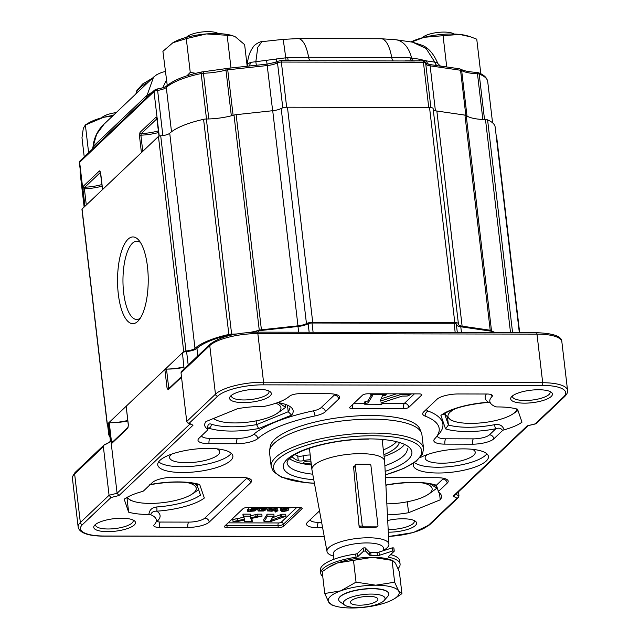 <?xml version="1.0" encoding="UTF-8"?>
<svg xmlns="http://www.w3.org/2000/svg" width="640" height="640" viewBox="0 0 640 640"><rect width="100%" height="100%" fill="white"/><g stroke="black" fill="none" stroke-linecap="round" stroke-linejoin="round"><path stroke-width="0.96" d="M297.72 455.92A4.2 1.256 173.3 0 0 303.184 455.824A8.408 2.512 -6.7 0 1 310.2 455.008A8.408 2.512 -6.7 0 0 303.184 455.824L303.752 460.6A8.408 2.512 -6.7 0 1 310.76 459.784A8.408 2.512 -6.7 0 0 303.752 460.6A4.2 1.256 173.3 0 1 298.28 460.696A4.2 1.256 173.3 0 0 303.752 460.6L303.184 455.824A4.2 1.256 173.3 0 1 297.72 455.92L298.28 460.696A54.648 16.344 173.3 0 1 291.968 456.472A54.648 16.344 173.3 0 0 298.28 460.696L297.72 455.92A54.648 16.344 173.3 0 1 294.928 454.576A54.648 16.344 173.3 0 0 297.72 455.92M280.176 508.68L281.528 508.272L280.304 508.304L280.544 510.296L282.08 510.256L282.256 510.816L285.52 510.744L286.968 510.048L286.968 509.392L284.088 509.256A2.584 0.776 173.3 0 0 282.936 509.528L281.672 509.472L284.896 507.464L281.672 509.472L281.432 507.48L281.672 509.472L282.936 509.528A2.584 0.776 173.3 0 1 284.088 509.256L286.968 509.392L286.968 510.048L285.52 510.744L285.336 509.152L285.52 510.744L282.256 510.816L282.104 509.488L282.256 510.816L281.984 509.488L282.256 510.816L282.08 510.256L280.544 510.296L280.304 508.304L280.544 510.296C282.208 512.624 284.712 510.968 286.624 510.928C284.712 510.968 282.208 512.624 280.544 510.296L280.176 508.68M288.44 509.088L288.792 509.488L288.44 509.088C289.168 509.68 288.56 510.296 286.624 510.928C288.56 510.296 289.168 509.68 288.44 509.088L288.304 507.92L288.44 509.088A3.728 1.112 -6.7 0 0 286.272 508.728A3.728 1.112 -6.7 0 1 288.44 509.088M283.824 508.968A4.064 1.216 -6.7 0 1 286.272 508.728L286.176 507.912L286.272 508.728A4.064 1.216 -6.7 0 0 283.824 508.968L285.56 507.912L283.824 508.968M290.168 507.92L285.56 507.912L290.168 507.92L290.64 507.472L290.168 507.92M277.936 510.776L275.048 511.896A1.448 0.432 173.3 0 0 275.912 511.696L276.544 511.328L275.736 511.32L276.32 510.776L277.936 510.776L277.704 508.784L276.088 508.784L277.704 508.784L277.936 510.776L275.216 512.104L274.832 510.112L275.048 511.896A1.448 0.432 173.3 0 0 275.912 511.696L276.544 511.328L275.736 511.32L275.504 509.328L276.088 508.784L276.32 510.776L277.936 510.776M275.072 509.864A1.448 0.432 173.3 0 0 275.552 509.752A1.448 0.432 173.3 0 1 275.072 509.864M266.984 508.576L267.464 510.928C267.048 509.864 268.184 508.824 270.872 507.8L272.736 507.44L270.872 507.8C268.184 508.824 267.048 509.864 267.464 510.928L266.984 508.576M267.28 507.864L267.696 507.432L267.28 507.864M275.544 507.44L276.496 508.344L272.424 507.88L269.496 509.272A3.472 1.04 -6.7 0 1 271.16 508.888L274.888 509.12L274.912 510.04L273.72 510.728L271.92 511.216L267.464 510.928L271.92 511.216L273.72 510.728L274.912 510.04L274.744 507.88L274.888 509.12L271.16 508.888L271.088 508.272L271.16 508.888A3.472 1.04 -6.7 0 0 269.496 509.272L272.424 507.88L276.496 508.344L276.184 507.448L275.544 507.44M263.808 511.008L258.448 511.048A3.768 1.128 -6.7 0 1 258.008 510.608A3.768 1.128 -6.7 0 1 258.144 510.248L263.008 510.728L264.256 509.592L261.808 509.432L262.408 509.008A3.08 0.92 173.3 0 0 264.432 508.856L265.616 507.912L260.28 508.352L263.352 507.416L260.28 508.352L260.168 507.416L260.28 508.352L265.616 507.912L264.432 508.856L264.304 507.736L264.432 508.856A3.08 0.92 173.3 0 1 262.408 509.008L262.304 508.088L262.408 509.008L261.808 509.432L261.688 508.392L261.808 509.432L264.48 509.84L263.008 510.728L262.856 509.376L263.008 510.728L259.84 510.776L259.6 508.784L261.744 508.92L259.6 508.784L259.392 508.192L259.84 510.776L259.392 508.192L258.256 508.24L259.392 508.192L259.84 510.776L259.624 510.184L258.144 510.248L257.944 508.544L258.144 510.248A3.768 1.128 -6.7 0 0 258.008 510.608A3.768 1.128 -6.7 0 0 258.448 511.048L263.808 511.008L266.064 509.712L265.872 508.944L265.936 509.504L263.808 511.008M264.696 509.168A2.888 0.864 -6.7 0 1 265.936 509.504A2.888 0.864 -6.7 0 0 264.696 509.168A2.92 0.872 -6.7 0 0 266.232 508.832A2.92 0.872 -6.7 0 1 264.696 509.168M267.24 507.864L266.232 508.832L267.24 507.864A3.16 0.944 -6.7 0 0 266.424 507.48L266.424 507.48A3.16 0.944 -6.7 0 1 267.24 507.864M270.24 509.416L268.92 510.032A3.528 1.056 173.3 0 0 268.712 510.456A3.528 1.056 173.3 0 0 268.728 510.512L268.728 510.512A2.496 0.744 173.3 0 0 269.232 510.856L269.112 509.88L269.232 510.856L272.08 510.736L273.472 509.424L270.24 509.416L268.92 510.032A3.528 1.056 173.3 0 0 268.712 510.456A3.528 1.056 173.3 0 0 268.728 510.512A2.496 0.744 173.3 0 0 269.232 510.856L272.08 510.736L273.472 509.424L270.24 509.416M384.096 456.456A60.528 18.104 173.3 0 0 403.992 445.12A60.528 18.104 173.3 0 1 384.096 456.456M289.4 458.584A60.528 18.104 173.3 0 0 310.4 464.888A60.528 18.104 173.3 0 0 311.376 465A60.528 18.104 173.3 0 1 310.4 464.888L311.312 464.504L310.4 464.888A60.528 18.104 173.3 0 1 289.4 458.584M383.896 454.696A54.648 16.344 173.3 0 0 399.168 442.984A54.648 16.344 173.3 0 1 383.896 454.696M311.104 462.712A4.2 1.256 -6.7 0 1 306.896 463.776A4.2 1.256 -6.7 0 1 303.312 462.952A4.2 1.256 -6.7 0 1 306.192 461.4A4.2 1.256 -6.7 0 1 310.952 461.384A4.2 1.256 -6.7 0 0 306.192 461.4A4.2 1.256 -6.7 0 0 303.312 462.952A4.2 1.256 -6.7 0 0 306.896 463.776A4.2 1.256 -6.7 0 0 311.104 462.712M383.328 449.92A54.648 16.344 173.3 0 0 396.208 442.08A54.648 16.344 173.3 0 1 383.328 449.92M285.656 407.304L277.848 412.992L285.656 407.304L285.376 404.92L285.656 407.304L279.312 403.128L285.656 407.304M275.832 403.248A34.68 10.368 -6.7 0 1 276.104 414.056A34.68 10.368 -6.7 0 1 218.248 420.856A34.68 10.368 -6.7 0 1 213.584 418.456A34.68 10.368 -6.7 0 0 218.248 420.856L213.128 418.64L218.248 420.856A34.68 10.368 -6.7 0 0 276.104 414.056L277.848 412.992L276.104 414.056A34.68 10.368 -6.7 0 0 275.832 403.248M451.176 420.336L445.52 414.952L445.024 413.24L445.52 414.952L451.176 420.336L454.144 421.304A34.68 10.368 -6.7 0 1 455.872 408.496A34.68 10.368 -6.7 0 0 454.144 421.304L451.176 420.336M383.224 439.816A38.672 11.568 -6.7 0 1 382.288 441.056A38.672 11.568 -6.7 0 0 383.224 439.816M309.568 449.6A38.672 11.568 -6.7 0 1 308.376 448.608A38.672 11.568 -6.7 0 0 309.568 449.6M518 410.552L513.736 413.44L518 410.552M516.856 409.016A34.68 10.368 -6.7 0 1 512 414.512A34.68 10.368 -6.7 0 1 454.144 421.304A34.68 10.368 -6.7 0 0 512 414.512L513.736 413.44L512 414.512A34.68 10.368 -6.7 0 0 516.856 409.016M447.552 417.648L448.408 424.984L445.552 428.896A46.448 13.888 173.3 0 0 495.864 428.736A3.36 0.792 -101 0 1 494.552 424.672C499.448 423.8 502.632 425.512 504.112 429.816A43.088 12.888 173.3 0 0 521.992 422.176L517.536 409.208A43.088 12.888 173.3 0 0 497.288 406.936A3.36 1.008 173.3 0 1 495.488 406.68A42.032 12.568 -6.7 0 1 489.808 401.352A42.032 12.568 -6.7 0 1 491.96 396.656A8.408 2.512 173.3 0 0 492.384 395.712A8.408 2.512 173.3 0 0 486.864 394.008L458.344 393.96A16.816 5.032 173.3 0 0 436.976 399.296L423.68 411.92A16.816 5.032 173.3 0 0 422.712 413.912A16.816 5.032 173.3 0 0 425.2 416.128A94.576 28.28 -6.7 0 1 439.192 428.6A94.576 28.28 -6.7 0 1 434.64 438.896A16.816 5.032 173.3 0 0 433.824 440.728A16.816 5.032 173.3 0 0 444.88 444.128L472.448 444.184A16.816 5.032 173.3 0 0 493.824 438.848L502.584 430.52C501.12 428.176 498.88 427.584 495.864 428.736A3.36 0.792 -101 0 1 494.552 424.672C499.448 423.8 502.632 425.512 504.112 429.816A3.36 1.008 173.3 0 0 502.584 430.52C501.12 428.176 498.88 427.584 495.864 428.736L489.424 434.856L495.864 428.736A46.448 13.888 173.3 0 1 445.552 428.896L448.408 424.984A43.088 12.888 173.3 0 0 494.552 424.672A43.088 12.888 173.3 0 1 448.408 424.984L447.552 417.648M436.832 488.232L436.696 487.08L436.832 488.232L429.024 493.92L436.832 488.232L430.488 484.048L436.832 488.232M422.632 482.928A34.68 10.368 -6.7 0 1 427.28 494.984A34.68 10.368 -6.7 0 1 386.856 503.856A34.68 10.368 -6.7 0 0 427.28 494.984L429.024 493.92L427.28 494.984A34.68 10.368 -6.7 0 0 422.632 482.928M198.616 489.648L193.128 493.472L198.616 489.648M194.592 483.6L197.608 486.704L194.592 483.6M130.568 500.36L126.808 497.52L130.568 500.36L133.536 501.336A34.68 10.368 -6.7 0 1 127.536 497.12A34.68 10.368 -6.7 0 0 133.536 501.336L130.568 500.36M186.736 482.48A34.68 10.368 -6.7 0 1 191.392 494.536A34.68 10.368 -6.7 0 1 133.536 501.336A34.68 10.368 -6.7 0 0 191.392 494.536L193.128 493.472L191.392 494.536A34.68 10.368 -6.7 0 0 186.736 482.48M124.192 499.216L128.648 512.184A43.088 12.888 173.3 0 0 148.896 514.456C149.304 510.024 151.928 507.52 156.792 506.96A43.088 12.888 173.3 0 0 200.48 495.072A43.088 12.888 173.3 0 1 156.792 506.96A3.36 0.496 -94 0 1 156.76 511.192C153.608 511.008 151.584 512.176 150.696 514.712A42.032 12.568 -6.7 0 1 156.376 520.04A42.032 12.568 -6.7 0 1 154.224 524.736A8.408 2.512 173.3 0 0 153.792 525.68A8.408 2.512 173.3 0 0 159.32 527.384L187.832 527.432A16.816 5.032 173.3 0 0 209.208 522.104L250.648 482.736A16.816 5.032 173.3 0 0 251.624 480.744A16.816 5.032 173.3 0 0 240.568 477.336L173.736 477.208A16.816 5.032 173.3 0 0 152.36 482.544L143.6 490.872A3.36 1.008 173.3 0 1 142.072 491.576A43.088 12.888 173.3 0 0 124.192 499.216L128.648 512.184A43.088 12.888 173.3 0 0 148.896 514.456C149.304 510.024 151.928 507.52 156.792 506.96A3.36 0.496 -94 0 1 156.76 511.192C153.608 511.008 151.584 512.176 150.696 514.712A3.36 1.008 173.3 0 0 148.896 514.456A3.36 1.008 173.3 0 1 150.696 514.712A42.032 12.568 -6.7 0 1 156.376 520.04A42.032 12.568 -6.7 0 1 154.224 524.736A8.408 2.512 173.3 0 0 153.792 525.68A8.408 2.512 173.3 0 0 159.32 527.384L187.832 527.432A16.816 5.032 173.3 0 0 209.208 522.104L250.648 482.736A16.816 5.032 173.3 0 0 251.624 480.744A16.816 5.032 173.3 0 0 240.568 477.336L173.736 477.208A16.816 5.032 173.3 0 0 152.36 482.544L143.6 490.872A3.36 1.008 173.3 0 1 142.072 491.576A43.088 12.888 173.3 0 0 124.192 499.216M126.944 497.672L128.648 512.184L126.944 497.672M164.864 369.488L126.168 406.248L128.368 424.976L127.8 428.168A1.264 1.12 46.5 0 1 128.072 427.296A1.264 1.12 46.5 0 0 127.8 428.168L128.368 424.976L126.168 406.248L128.296 425.12L126.168 406.248L164.864 369.488L166.504 369.088A25.224 7.544 173.3 0 0 183.912 367.344A25.224 7.544 173.3 0 1 166.504 369.088L164.864 369.488L167.064 388.216L164.864 369.488M111.248 443.528L117.088 493.256L109.072 495.256L80.344 522.552A37.832 11.312 173.3 0 0 78.152 527.032L72.44 478.432A37.832 11.312 -6.7 0 1 74.632 473.952L80.344 522.552A37.832 11.312 173.3 0 0 78.152 527.032C79.416 533.464 90.152 536.16 103.72 536.12A2.104 0.744 90.1 0 0 103.96 536.008L324.232 536.432L103.96 536.008A2.104 0.744 90.1 0 1 103.72 536.12L324.248 536.544L103.72 536.12C90.152 536.16 79.416 533.464 78.152 527.032L72.44 478.432A37.832 11.312 -6.7 0 1 74.632 473.952L80.344 522.552A2.104 1.864 -133.5 0 0 82.544 524.544A35.728 10.688 173.3 0 0 103.96 536.008A35.728 10.688 173.3 0 1 82.544 524.544A2.104 1.864 -133.5 0 1 80.344 522.552L109.072 495.256L103.368 446.656L109.072 495.256L110.984 497.528L109.072 495.256L117.088 493.256L119 495.528L117.088 493.256L111.248 443.528A1.264 1.152 -59.5 0 1 112.248 442.328A1.264 1.152 -59.5 0 0 111.248 443.528L111.008 441.464L111.248 443.528L111.72 443.448L127.8 428.168L111.248 443.528M168.192 389.8L167.064 388.216L168.192 389.8L181.52 377.136L168.192 389.8A1.264 1.12 46.5 0 1 168.504 388.888L168.504 388.888A1.264 1.12 46.5 0 0 168.192 389.8M188.192 351.344A10.52 3.144 -6.7 0 0 196.952 348.376L197.832 355.888L196.952 348.376A56.744 16.968 -6.7 0 1 231.816 334.488A56.744 16.968 173.3 0 0 196.952 348.376A10.52 3.144 173.3 0 1 186.592 351.52L188.184 365.056L186.592 351.52A4.2 1.256 -6.7 0 0 182.432 352.8L184.104 368.936L182.432 352.8A4.2 1.256 -6.7 0 1 186.592 351.52A10.52 3.144 173.3 0 0 196.952 348.376A56.744 16.968 -6.7 0 1 231.816 334.488A4.2 1.256 -6.7 0 1 234.112 334.208A34.048 10.184 173.3 0 0 235.824 334.136A34.048 10.184 -6.7 0 1 234.112 334.208A34.048 10.184 173.3 0 0 235.824 334.136M110.776 439.472L108.608 422.936A4.2 1.256 -6.7 0 0 108.36 423.432A4.2 1.256 -6.7 0 1 108.608 422.936L109.248 422.728A25.224 7.544 173.3 0 0 127.8 420.92A25.224 7.544 173.3 0 1 109.248 422.728L108.808 422.744L111.008 441.464L110.776 439.472L109.824 442.008L110.328 440.168A4.2 1.256 -6.7 0 1 110.568 439.664L110.216 441.488L107.36 443.608L104.136 444.896L103.368 446.656L74.632 473.952A2.104 1.864 46.5 0 1 75.152 472.432A2.104 1.864 46.5 0 0 74.632 473.952L103.368 446.656L104.136 444.896L109.824 442.008L110.328 440.168A4.2 1.256 -6.7 0 1 110.568 439.664L108.608 422.936L110.568 439.664A3.36 2.984 -133.5 0 1 110.216 441.488A3.36 2.984 -133.5 0 0 110.568 439.664L110.776 439.472M181.024 372.88L186.736 421.488L187.768 422.944L186.736 421.488L181.024 372.88L181.288 371.6L210.272 344.072A2.104 1.864 -133.5 0 0 209.76 345.592A37.832 11.312 -6.7 0 1 257.848 333.584L263.56 382.184A37.832 11.312 173.3 0 0 215.464 394.192L186.736 421.488L215.464 394.192L209.76 345.592L181.024 372.88L181.288 371.6L210.272 344.072A2.104 1.864 -133.5 0 0 209.76 345.592A37.832 11.312 -6.7 0 1 257.848 333.584A2.104 0.744 -89.9 0 0 257.144 332.152L536.288 332.688C553.36 333.288 561.888 336.32 561.856 341.776A37.832 11.312 -6.7 0 0 536.984 334.12L542.696 382.72L263.56 382.184A37.832 11.312 173.3 0 0 215.464 394.192A2.104 1.864 -133.5 0 0 217.664 396.184L189.224 423.2L187.768 422.944L193.008 425.224L187.768 422.944L193.008 425.224L119 495.528L110.984 497.528L82.544 524.544L110.984 497.528L119 495.528L193.008 425.224L189.224 423.2L217.664 396.184A2.104 1.864 -133.5 0 1 215.464 394.192L209.76 345.592L181.024 372.88M458.496 491.8L458.984 495.92L455.896 494.272L458.984 495.92L458.36 497.544L458.984 495.92L458.496 491.8M231.552 395.24A18.912 5.656 173.3 0 0 231.432 396.128A18.912 5.656 173.3 0 0 243.864 399.96A18.912 5.656 173.3 0 0 269.008 391.712A18.912 5.656 173.3 0 0 268.68 390.88A18.912 5.656 173.3 0 1 269.008 391.712A18.912 5.656 173.3 0 1 243.864 399.96A18.912 5.656 173.3 0 1 231.432 396.128A18.912 5.656 173.3 0 1 231.552 395.24M512.656 395.776A18.912 5.656 173.3 0 0 512.536 396.664A18.912 5.656 173.3 0 0 524.968 400.496A18.912 5.656 173.3 0 0 550.112 392.248A18.912 5.656 173.3 0 0 549.784 391.416A18.912 5.656 173.3 0 1 550.112 392.248A18.912 5.656 173.3 0 1 524.968 400.496A18.912 5.656 173.3 0 1 512.536 396.664A18.912 5.656 173.3 0 1 512.656 395.776M95.728 524.272A18.912 5.656 173.3 0 0 95.6 525.16A18.912 5.656 173.3 0 0 108.04 528.984A18.912 5.656 173.3 0 0 133.176 520.744A18.912 5.656 173.3 0 0 132.856 519.912A18.912 5.656 173.3 0 1 133.176 520.744A18.912 5.656 173.3 0 1 108.04 528.984A18.912 5.656 173.3 0 1 95.6 525.16A18.912 5.656 173.3 0 1 95.728 524.272M388.176 529.512A18.912 5.656 173.3 0 0 389.144 529.52A18.912 5.656 173.3 0 0 414.28 521.28A18.912 5.656 173.3 0 0 413.96 520.448A18.912 5.656 173.3 0 1 414.28 521.28A18.912 5.656 173.3 0 1 389.144 529.52A18.912 5.656 173.3 0 1 388.176 529.512M485.568 455.232A37.832 11.312 -6.7 0 1 449.68 466.6A37.832 11.312 -6.7 0 1 414.472 462.536A37.832 11.312 -6.7 0 0 449.68 466.6A37.832 11.312 -6.7 0 0 485.568 455.232A37.832 11.312 -6.7 0 0 486.84 453.784A37.832 11.312 -6.7 0 1 485.568 455.232M473.776 455.208A25.224 7.544 -6.7 0 1 446.32 463.072A25.224 7.544 -6.7 0 1 425.136 458.104A25.224 7.544 -6.7 0 1 427.136 454.648A25.224 7.544 -6.7 0 0 425.136 458.104A25.224 7.544 -6.7 0 0 446.32 463.072A25.224 7.544 -6.7 0 0 473.776 455.208A25.224 7.544 -6.7 0 0 475.24 452.224A25.224 7.544 -6.7 0 1 473.776 455.208M472.488 449.32A25.224 7.544 -6.7 0 1 475.24 452.224A25.224 7.544 -6.7 0 0 472.488 449.32M388.672 532.184A21.016 6.288 173.3 0 0 410.568 528.344A21.016 6.288 173.3 0 0 415.32 521.192A21.016 6.288 173.3 0 0 387.712 520.496A21.016 6.288 173.3 0 1 415.32 521.192A21.016 6.288 173.3 0 1 410.568 528.344A21.016 6.288 173.3 0 1 388.672 532.184A21.016 6.288 173.3 0 1 388.312 532.184A21.016 6.288 173.3 0 0 388.672 532.184M107.568 531.648A21.016 6.288 173.3 0 0 129.464 527.808A21.016 6.288 173.3 0 0 134.216 520.656A21.016 6.288 173.3 0 0 113.888 518.704A21.016 6.288 173.3 0 0 94.568 525.32A21.016 6.288 173.3 0 0 107.568 531.648A21.016 6.288 173.3 0 0 129.464 527.808A21.016 6.288 173.3 0 0 134.216 520.656A21.016 6.288 173.3 0 0 113.888 518.704A21.016 6.288 173.3 0 0 94.568 525.32A21.016 6.288 173.3 0 0 107.568 531.648M243.392 402.616A21.016 6.288 173.3 0 0 265.288 398.776A21.016 6.288 173.3 0 0 270.048 391.632A21.016 6.288 173.3 0 0 249.72 389.672A21.016 6.288 173.3 0 0 230.4 396.288A21.016 6.288 173.3 0 0 243.392 402.616A21.016 6.288 173.3 0 0 265.288 398.776A21.016 6.288 173.3 0 0 270.048 391.632A21.016 6.288 173.3 0 0 249.72 389.672A21.016 6.288 173.3 0 0 230.4 396.288A21.016 6.288 173.3 0 0 243.392 402.616M524.496 403.152A21.016 6.288 173.3 0 0 546.392 399.312A21.016 6.288 173.3 0 0 551.152 392.168A21.016 6.288 173.3 0 0 530.824 390.208A21.016 6.288 173.3 0 0 511.504 396.824A21.016 6.288 173.3 0 0 524.496 403.152A21.016 6.288 173.3 0 0 546.392 399.312A21.016 6.288 173.3 0 0 551.152 392.168A21.016 6.288 173.3 0 0 530.824 390.208A21.016 6.288 173.3 0 0 511.504 396.824A21.016 6.288 173.3 0 0 524.496 403.152M367.92 393.784A4.2 1.256 173.3 0 0 362.576 395.12L349.872 407.192A4.2 1.256 173.3 0 0 349.632 407.688A4.2 1.256 173.3 0 0 352.392 408.536L403.504 408.64A4.2 1.256 173.3 0 0 408.848 407.304L421.552 395.232A4.2 1.256 173.3 0 0 421.792 394.736A4.2 1.256 173.3 0 0 419.032 393.88L367.92 393.784A4.2 1.256 173.3 0 0 362.576 395.12L349.872 407.192A4.2 1.256 173.3 0 0 349.632 407.688A4.2 1.256 173.3 0 0 352.392 408.536L403.504 408.64A4.2 1.256 173.3 0 0 408.848 407.304L421.552 395.232A4.2 1.256 173.3 0 0 421.792 394.736A4.2 1.256 173.3 0 0 419.032 393.88L367.92 393.784M248.328 507.392A4.2 1.256 173.3 0 0 242.984 508.728L224.632 526.16A4.2 1.256 173.3 0 0 224.384 526.656A4.2 1.256 173.3 0 0 227.152 527.512L278.264 527.608A4.2 1.256 173.3 0 0 283.608 526.272L301.96 508.84A4.2 1.256 173.3 0 0 302.2 508.336A4.2 1.256 173.3 0 0 299.44 507.488L248.328 507.392A4.2 1.256 173.3 0 0 242.984 508.728L224.632 526.16A4.2 1.256 173.3 0 0 224.384 526.656A4.2 1.256 173.3 0 0 227.152 527.512L278.264 527.608A4.2 1.256 173.3 0 0 283.608 526.272L301.96 508.84A4.2 1.256 173.3 0 0 302.2 508.336A4.2 1.256 173.3 0 0 299.44 507.488L248.328 507.392M438.464 491.432L447.224 483.112A16.816 5.032 173.3 0 0 448.2 481.12A16.816 5.032 173.3 0 0 437.152 477.712L385.504 477.616L437.152 477.712A16.816 5.032 173.3 0 1 448.2 481.12A16.816 5.032 173.3 0 1 447.224 483.112L438.464 491.432A3.36 1.008 173.3 0 0 438.272 491.832A3.36 1.008 173.3 0 0 438.504 492.144A43.088 12.888 173.3 0 1 441.472 496.136A43.088 12.888 173.3 0 0 438.504 492.144A3.36 1.008 173.3 0 1 438.272 491.832A3.36 1.008 173.3 0 1 438.464 491.432L436.384 485.24A3.36 2.712 108.7 0 1 434.928 485.24L434.928 485.24C436.768 486.64 437.88 488.84 438.272 491.832C437.88 488.84 436.768 486.64 434.928 485.24A3.36 2.712 108.7 0 0 436.384 485.24L438.464 491.432M440.248 499.824A43.088 12.888 173.3 0 0 441.472 496.136A43.088 12.888 173.3 0 1 440.248 499.824L408.584 512.712L440.248 499.824L439.432 492.824L440.248 499.824M387.424 514.872A43.088 12.888 173.3 0 0 408.584 512.712L407.296 501.792L408.584 512.712A43.088 12.888 173.3 0 1 387.424 514.872M317.576 527.68L322.616 527.696L317.576 527.68A4.2 1.488 90.1 0 1 318.52 522.36L321.64 522.36L318.52 522.36A12.608 3.768 173.3 0 1 310.224 519.696A12.608 3.768 173.3 0 0 318.52 522.36A4.2 1.488 90.1 0 0 317.576 527.68A16.816 5.032 173.3 0 1 306.528 524.28A16.816 5.032 173.3 0 0 317.576 527.68M307.496 522.288A16.816 5.032 173.3 0 0 306.528 524.28A16.816 5.032 173.3 0 1 307.496 522.288L319.52 510.872L307.496 522.288M230.704 460.52A37.832 11.312 -6.7 0 1 189.52 472.32A37.832 11.312 -6.7 0 1 157.744 464.864A37.832 11.312 -6.7 0 1 194 449.216A37.832 11.312 -6.7 0 1 232.888 456.04A37.832 11.312 -6.7 0 1 230.704 460.52A37.832 11.312 -6.7 0 1 189.52 472.32A37.832 11.312 -6.7 0 1 157.744 464.864A37.832 11.312 -6.7 0 1 194 449.216A37.832 11.312 -6.7 0 1 232.888 456.04A37.832 11.312 -6.7 0 1 230.704 460.52M419.848 428.968A75.584 22.6 173.3 0 0 342.624 417.192A75.584 22.6 173.3 0 0 270.232 446.544L269.584 450.624A76.712 22.944 173.3 0 0 269.536 452.576L271.176 466.512A76.712 22.944 -6.7 0 1 373.136 433.088A76.712 22.944 -6.7 0 1 423.552 448.616L422.52 454.12L416.184 461.28L403.848 468.384L385.368 474.968L403.848 468.384L416.184 461.28L422.52 454.12L423.552 448.616A76.712 22.944 -6.7 0 0 373.136 433.088A76.712 22.944 -6.7 0 0 271.176 466.512L273.424 471.584L281.216 477.096L306.056 482.736L314.432 483.304L306.056 482.736L281.216 477.096L273.424 471.584L271.176 466.512L269.536 452.576A76.712 22.944 173.3 0 1 269.584 450.624A76.712 22.944 173.3 0 1 371.496 419.144A76.712 22.944 173.3 0 0 269.584 450.624L270.232 446.544A75.584 22.6 173.3 0 1 342.624 417.192A75.584 22.6 173.3 0 1 419.848 428.968L421.424 432.792A76.712 22.944 173.3 0 0 371.496 419.144A76.712 22.944 173.3 0 1 421.424 432.792A76.712 22.944 173.3 0 1 421.92 434.672A76.712 22.944 173.3 0 0 421.424 432.792L419.848 428.968M262.56 406.488A43.088 12.888 173.3 0 0 237.6 408.68L205.928 421.568A43.088 12.888 173.3 0 0 204.712 425.256A43.088 12.888 173.3 0 0 207.68 429.248C207.4 424.96 208.592 423.256 211.256 424.136A3.36 2.712 108.7 0 1 208.864 428.184L207.928 427.752L208.864 428.184A46.448 13.888 173.3 0 0 258.64 428.536L291.616 415.112A46.448 13.888 173.3 0 0 277.824 402.544A46.448 13.888 173.3 0 1 291.616 415.112L288.232 411.728L291.616 415.112L258.64 428.536L256.568 424.616L258.64 428.536A46.448 13.888 173.3 0 1 208.864 428.184L207.872 429.128L208.864 428.184A3.36 2.712 108.7 0 0 211.256 424.136A43.088 12.888 173.3 0 0 256.568 424.616L288.232 411.728A43.088 12.888 173.3 0 0 289.456 408.032A43.088 12.888 173.3 0 1 288.232 411.728L287.568 406.032L288.232 411.728L256.568 424.616L256.12 420.864L256.568 424.616A43.088 12.888 173.3 0 1 211.256 424.136C208.592 423.256 207.4 424.96 207.68 429.248A3.36 1.008 173.3 0 1 207.912 429.56A3.36 1.008 173.3 0 0 207.68 429.248A43.088 12.888 173.3 0 1 204.712 425.256A43.088 12.888 173.3 0 1 205.928 421.568L237.6 408.68A43.088 12.888 173.3 0 1 262.56 406.488A3.36 1.008 173.3 0 0 264.888 406.24A42.032 12.568 -6.7 0 0 289.464 396.264A42.032 12.568 -6.7 0 1 264.888 406.24A3.36 1.008 173.3 0 1 262.56 406.488M300.096 393.656A8.408 2.512 173.3 0 0 289.464 396.264A8.408 2.512 173.3 0 1 300.096 393.656L328.608 393.712L300.096 393.656M338.688 399.104A16.816 5.032 173.3 0 0 339.656 397.112A16.816 5.032 173.3 0 0 328.608 393.712A16.816 5.032 173.3 0 1 339.656 397.112A16.816 5.032 173.3 0 1 338.688 399.104A4.2 3.728 46.5 0 0 334.288 395.112A12.608 3.768 173.3 0 0 334.912 394.264A12.608 3.768 173.3 0 1 334.288 395.112L320.992 407.736A4.2 3.728 -133.5 0 1 325.392 411.728L338.688 399.104A4.2 3.728 46.5 0 0 334.288 395.112L320.992 407.736A4.2 3.728 -133.5 0 1 325.392 411.728L338.688 399.104M315.04 415.92A16.816 5.032 173.3 0 0 325.392 411.728A16.816 5.032 173.3 0 1 315.04 415.92A94.576 28.28 -6.7 0 0 257.8 438.56A94.576 28.28 -6.7 0 1 315.04 415.92A4.2 1.152 -101.8 0 0 313.232 410.88A98.784 29.536 173.3 0 0 253.448 434.528A4.2 3.68 -131.2 0 1 257.8 438.56A16.816 5.032 173.3 0 1 236.6 443.728A16.816 5.032 173.3 0 0 257.8 438.56A4.2 3.68 -131.2 0 0 253.448 434.528A12.608 3.768 173.3 0 1 237.544 438.408A4.2 1.488 -89.9 0 0 236.6 443.728L209.032 443.68L236.6 443.728A4.2 1.488 -89.9 0 1 237.544 438.408A12.608 3.768 173.3 0 0 253.448 434.528A98.784 29.536 173.3 0 1 313.232 410.88A12.608 3.768 173.3 0 0 320.992 407.736A12.608 3.768 173.3 0 1 313.232 410.88A4.2 1.152 -101.8 0 1 315.04 415.92M198.96 438.288A16.816 5.032 173.3 0 0 197.984 440.272A16.816 5.032 173.3 0 0 209.032 443.68A16.816 5.032 173.3 0 1 197.984 440.272A16.816 5.032 173.3 0 1 198.96 438.288L207.72 429.96A3.36 1.008 173.3 0 0 207.912 429.56L207.976 427.616L207.912 429.56A3.36 1.008 173.3 0 1 207.72 429.96L198.96 438.288M486.248 461.008A37.832 11.312 -6.7 0 1 445.072 472.808A37.832 11.312 -6.7 0 1 413.296 465.352A37.832 11.312 -6.7 0 1 413.8 462.992A37.832 11.312 -6.7 0 0 413.296 465.352A37.832 11.312 -6.7 0 0 445.072 472.808A37.832 11.312 -6.7 0 0 486.248 461.008A37.832 11.312 -6.7 0 0 488.44 456.528A37.832 11.312 -6.7 0 1 486.248 461.008M420.064 457.704A37.832 11.312 -6.7 0 1 461.536 448.888A37.832 11.312 -6.7 0 1 488.44 456.528A37.832 11.312 -6.7 0 0 461.536 448.888A37.832 11.312 -6.7 0 0 420.064 457.704M230.024 454.744A37.832 11.312 -6.7 0 1 193.704 466.16A37.832 11.312 -6.7 0 1 158.664 461.832A37.832 11.312 -6.7 0 0 193.704 466.16A37.832 11.312 -6.7 0 0 230.024 454.744A37.832 11.312 -6.7 0 0 231.288 453.296A37.832 11.312 -6.7 0 1 230.024 454.744M218.224 454.72A25.224 7.544 -6.7 0 1 190.776 462.584A25.224 7.544 -6.7 0 1 169.592 457.616A25.224 7.544 -6.7 0 1 171.592 454.16A25.224 7.544 -6.7 0 0 169.592 457.616A25.224 7.544 -6.7 0 0 190.776 462.584A25.224 7.544 -6.7 0 0 218.224 454.72A25.224 7.544 -6.7 0 0 219.688 451.736A25.224 7.544 -6.7 0 1 218.224 454.72M216.936 448.832A25.224 7.544 -6.7 0 1 219.688 451.736A25.224 7.544 -6.7 0 0 216.936 448.832M488.488 402.232L490.112 402.448L488.488 402.232A3.36 0.496 86 0 1 488.352 402.4L488.352 402.4A3.36 0.496 86 0 1 488.064 401.944A3.36 0.496 86 0 0 488.352 402.4L490.136 402.52L488.352 402.4A3.36 0.496 86 0 0 488.488 402.232A46.448 13.888 173.3 0 0 440.912 415.4L445.552 428.896L440.912 415.4A46.448 13.888 173.3 0 1 488.488 402.232A46.24 13.824 173.3 0 1 486.392 394.008A46.24 13.824 173.3 0 0 488.488 402.232M257.776 508.616A3.768 1.128 -6.7 0 1 257.776 508.592A3.768 1.128 -6.7 0 1 257.776 508.592L258.008 510.608L257.776 508.616M247.408 509.296L248.432 508.992L247.408 509.296L247.64 511.288L248.888 510.912A3.768 1.128 -6.7 0 1 248.616 510.552A3.768 1.128 -6.7 0 1 248.616 510.544L248.376 508.552L249.424 507.392L248.376 508.552A3.768 1.128 -6.7 0 0 248.384 508.56A3.768 1.128 -6.7 0 1 248.376 508.552L248.616 510.544L251.384 508.712L255.616 508.416L255.496 507.408L255.616 508.416A6.128 1.832 -6.7 0 1 256.584 508.6L256.448 507.408L256.584 508.6L257.728 508.256L257.624 507.408L258.28 508.448L258.16 507.408L258.28 508.448L257.048 508.816A4.912 1.472 -6.7 0 1 257.28 509.192A4.912 1.472 -6.7 0 1 257.288 509.232L254.296 511.04L248.184 511.48L247.64 511.288L247.408 509.296M263.784 519.568L266.792 514.936A6.96 2.08 173.3 0 0 266.928 514.632A6.96 2.08 173.3 0 1 266.792 514.936L263.784 519.568L264.016 521.56L267.024 516.928A6.96 2.08 173.3 0 0 267.168 516.4A6.96 2.08 173.3 0 0 267.104 516.184L266.872 514.192L273.832 514.208L274.064 516.2L272.848 517.064L270.64 520.536L281.92 516.216L281.688 514.224L285.696 514.232L285.936 516.224L270.608 521.568L264.016 521.56L263.784 519.568M272.344 517.848L281.688 514.224L285.696 514.232L285.936 516.224L270.608 521.568L264.016 521.56L267.024 516.928A6.96 2.08 173.3 0 0 267.168 516.4A6.96 2.08 173.3 0 0 267.104 516.184L274.064 516.2L273.832 514.208L266.872 514.192L267.104 516.184L274.064 516.2L272.848 517.064L270.64 520.536L281.92 516.216L285.936 516.224L281.92 516.216L281.688 514.224L272.344 517.848M242.912 514.152L250.632 514.168L250.864 516.16L250.328 516.696A10.824 3.24 173.3 0 0 250.328 516.904A10.824 3.24 173.3 0 0 250.392 517.152L250.336 516.664A10.824 3.24 173.3 0 0 250.328 516.904A10.824 3.24 173.3 0 0 250.392 517.152L250.56 517.792L250.416 516.504L250.56 517.792L256.032 516.584L255.8 514.592A3.528 1.056 173.3 0 0 257.168 514.176L261.8 514.184L262.04 516.176L261.536 516.272A19.712 5.896 173.3 0 0 259.36 516.712L250.728 518.616L252.28 521.536L252.04 519.544L251.304 518.632L252.04 519.544L252.28 521.536L244.592 521.52L244.744 519.928L240.008 520.984A6.448 1.928 173.3 0 0 238.968 521.24A4.12 1.232 173.3 0 0 238.256 521.512L233.024 521.496L232.792 519.504L243.912 517.216L237.304 518.672L237.536 520.664L244.52 519.128L242.912 514.152L250.632 514.168L250.56 517.792L256.032 516.584A3.528 1.056 173.3 0 0 257.408 516.168L257.168 514.176L261.8 514.184L262.04 516.176L261.536 516.272A19.712 5.896 173.3 0 0 259.36 516.712L250.728 518.616L252.28 521.536L244.592 521.52L244.744 519.928L240.008 520.984A6.448 1.928 173.3 0 0 238.968 521.24A4.12 1.232 173.3 0 0 238.256 521.512L233.024 521.496L237.536 520.664L237.304 518.672L232.792 519.504L233.024 521.496L237.536 520.664L244.52 519.128L243.144 516.144L250.864 516.16L243.144 516.144L242.912 514.152M250.808 515.696L255.8 514.592A3.528 1.056 173.3 0 0 257.168 514.176L257.408 516.168L262.04 516.176L257.408 516.168A3.528 1.056 173.3 0 1 256.032 516.584L255.8 514.592L250.808 515.696M365.32 401.312L367.864 400.976L371.288 395.336L367.864 400.976L368.096 402.968L372.544 395.648L370.808 395.224L370.64 393.792L370.808 395.224L371.912 394.392L371.84 393.792L371.912 394.392L386.264 394.416L386.192 393.816L385.592 395.248L382.512 395.664L380.088 401.184L400.04 394.76A2.304 0.688 -6.7 0 1 402.144 394.448L410.992 394.464L410.92 393.864L410.992 394.464L407.304 396.008L402.176 396.104L380.872 402.992L382.72 403.336L382.608 402.432L382.72 403.336L381.744 404.264L364.664 404.224L364.424 402.232L365.32 401.312L367.864 400.976L368.096 402.968L372.544 395.648L370.808 395.224L371.912 394.392L386.264 394.416L385.592 395.248L382.512 395.664L380.088 401.184L400.04 394.76A2.304 0.688 -6.7 0 1 402.144 394.448L410.992 394.464L407.304 396.008L402.176 396.104L380.872 402.992L382.72 403.336L381.744 404.264L364.664 404.224L365.552 403.304L365.32 401.312L364.424 402.232L364.664 404.224L365.552 403.304L368.096 402.968L365.552 403.304L365.32 401.312M381.144 398.776L396.488 393.84L381.144 398.776M456.416 324.92A12.608 3.768 173.3 0 0 460.784 326.784A12.608 3.768 -6.7 0 1 456.416 324.92A12.608 3.768 173.3 0 0 460.784 326.784L491.192 331.192A4.2 1.256 -6.7 0 1 492.32 331.52A34.048 10.184 173.3 0 0 494.808 332.608A34.048 10.184 -6.7 0 1 492.32 331.52A34.048 10.184 173.3 0 0 494.808 332.608M250.928 332.328A34.048 10.184 173.3 0 0 256.624 331.072A34.048 10.184 -6.7 0 1 250.928 332.328A34.048 10.184 173.3 0 0 256.624 331.072A4.2 1.256 -6.7 0 1 258.416 330.752L297.992 326.472A12.608 3.768 173.3 0 0 308.16 323.784A3.36 1.008 -6.7 0 1 312.016 323.008L454.096 323.272A3.36 1.008 -6.7 0 1 456.304 323.952A3.36 1.008 -6.7 0 1 456.296 324.064A3.36 1.008 173.3 0 0 456.304 323.952A3.36 1.008 -6.7 0 1 456.296 324.064M535.2 423.864L527.184 425.864L535.728 423.848L563.64 396.848A35.728 10.688 173.3 0 0 542.224 385.384L263.088 384.848A35.728 10.688 173.3 0 0 217.664 396.184A35.728 10.688 173.3 0 1 263.088 384.848A2.104 0.744 -89.9 0 0 263.56 382.184L257.848 333.584A2.104 0.744 -89.9 0 0 257.144 332.152C235.784 332.704 220.16 336.672 210.272 344.072C220.16 336.672 235.784 332.704 257.144 332.152L536.288 332.688C553.36 333.288 561.888 336.32 561.856 341.776A37.832 11.312 -6.7 0 0 536.984 334.12L257.848 333.584L536.984 334.12A2.104 0.744 -89.9 0 0 536.288 332.688A2.104 0.744 -89.9 0 1 536.984 334.12L542.696 382.72A2.104 0.744 90.1 0 1 542.224 385.384L263.088 384.848A2.104 0.744 -89.9 0 0 263.56 382.184L542.696 382.72A2.104 0.744 90.1 0 1 542.224 385.384A35.728 10.688 173.3 0 1 563.64 396.848A2.104 1.864 -133.5 0 0 564.856 396.376A2.104 1.864 -133.5 0 1 563.64 396.848L535.2 423.864L527.184 425.864L535.2 423.864M453.176 496.168L454.584 495.52L453.176 496.168L527.184 425.864L453.176 496.168L456.96 498.192L458.36 497.544L429.728 524.736A2.104 1.864 -133.5 0 1 428.52 525.208L456.96 498.192L458.36 497.544L429.728 524.736A2.104 1.864 -133.5 0 1 428.52 525.208L456.96 498.192L453.176 496.168M255.712 509.496A4.256 1.272 173.3 0 0 255.744 509.272A4.256 1.272 173.3 0 0 255.736 509.216L250.544 510.768L253.856 510.672L255.712 509.496A4.256 1.272 173.3 0 0 255.744 509.272A4.256 1.272 173.3 0 0 255.736 509.216L250.544 510.768L253.856 510.672L255.712 509.496M255.416 508.952L252.064 509.032L250.2 510.52L255.416 508.952L252.064 509.032L250.2 510.52L255.416 508.952M111.448 441.448L112.544 442.296L111.448 441.448L109.248 422.728L111.448 441.448A25.224 7.544 173.3 0 0 113.152 441.472A25.224 7.544 173.3 0 1 111.448 441.448L111.008 441.464L111.448 441.448M112.024 442.536L112.024 442.536A1.264 1.12 46.5 0 0 111.72 443.448A1.264 1.12 46.5 0 1 112.024 442.536L128.072 427.296L112.024 442.536M401.928 593.648L398.64 590.952L394.64 582.208L392.072 560.376L392.696 560.48L395.36 563.064L399.368 571.808L401.928 593.648L398.64 590.952A35.728 10.688 173.3 0 0 375.696 585.2L394.64 582.208L392.072 560.376L395.36 563.064L399.368 571.808L401.928 593.648L395.784 597.872L401.928 593.648M359.552 605.184A13.8 4.128 173.3 0 0 373.408 602.872A13.8 4.128 173.3 0 0 377.488 598.344A13.8 4.128 173.3 0 0 363.704 596.68A13.8 4.128 173.3 0 0 350.688 601.488A13.8 4.128 173.3 0 0 359.552 605.184A13.8 4.128 173.3 0 0 373.408 602.872A13.8 4.128 173.3 0 0 377.488 598.344A13.8 4.128 173.3 0 0 363.704 596.68A13.8 4.128 173.3 0 0 350.688 601.488A13.8 4.128 173.3 0 0 359.552 605.184M374.896 527.248A34.68 12.272 90.1 0 1 374.752 527.176A34.68 12.272 90.1 0 0 374.896 527.248L367.464 527.424L374.896 527.248M360.576 453.648A36.616 10.952 -6.7 0 1 384.64 461.064A36.616 10.952 -6.7 0 1 384.656 461.272A36.616 10.952 -6.7 0 0 384.64 461.064A36.616 10.952 -6.7 0 0 360.576 453.648A36.616 10.952 -6.7 0 0 311.912 469.608A36.616 10.952 -6.7 0 1 360.576 453.648M368.432 537.776A31.176 9.32 -6.7 0 1 388.936 544.272A31.176 9.32 -6.7 0 1 384.552 549.696A31.176 9.32 -6.7 0 0 388.936 544.272L384.656 461.272L388.936 544.272A31.176 9.32 -6.7 0 0 368.432 537.776A31.176 9.32 -6.7 0 0 327.016 551.544A31.176 9.32 -6.7 0 1 368.432 537.776M332.536 555.808A31.176 9.32 -6.7 0 1 327.016 551.544L311.944 469.816A36.616 10.952 -6.7 0 1 311.912 469.608A36.616 10.952 -6.7 0 0 311.944 469.816L327.016 551.544A31.176 9.32 -6.7 0 0 332.536 555.808L333.552 556.136L332.536 555.808M359.168 527.224L367.464 527.424L359.168 527.224L359.032 525.72A32.576 11.528 -89.9 0 0 362.28 525.824L355.16 465.248A32.576 11.528 -89.9 0 0 353.688 468.056L359.168 527.224M353.536 466.376L359.032 525.72A32.576 11.528 -89.9 0 0 362.28 525.824L363.376 526.84L377.136 526.872L378 525.856L370.888 465.272L369.784 464.256L356.024 464.232L355.16 465.248A32.576 11.528 -89.9 0 0 353.688 468.056L353.536 466.376L354.6 466.208L353.536 466.376M383.392 548.04A25.224 7.544 173.3 0 0 366.808 542.936A25.224 7.544 173.3 0 0 333.288 553.928L333.92 559.272L333.288 553.928A25.224 7.544 173.3 0 1 366.808 542.936A25.224 7.544 173.3 0 1 383.392 548.04L383.688 550.592L383.392 548.04M388.744 593.656A25.224 7.544 173.3 0 0 372.168 588.552A25.224 7.544 173.3 0 0 338.648 599.544L338.672 599.744A25.224 7.544 -6.7 0 1 372.192 588.752A25.224 7.544 -6.7 0 1 388.768 593.856A25.224 7.544 -6.7 0 1 387.784 596.352A25.224 7.544 -6.7 0 0 388.768 593.856A25.224 7.544 -6.7 0 0 372.192 588.752A25.224 7.544 -6.7 0 0 338.672 599.744A25.224 7.544 -6.7 0 0 340.208 601.944A25.224 7.544 -6.7 0 1 338.672 599.744L338.648 599.544A25.224 7.544 173.3 0 1 372.168 588.552A25.224 7.544 173.3 0 1 388.744 593.656L388.744 593.656M375.512 527.184A33.632 11.896 -89.9 0 0 377.136 526.872L378 525.856L370.888 465.272L369.784 464.256L356.024 464.232L355.16 465.248L362.28 525.824L363.376 526.84L377.136 526.872A33.632 11.896 -89.9 0 1 375.512 527.184L361.752 527.152A33.632 11.896 -89.9 0 0 363.376 526.84A33.632 11.896 -89.9 0 1 361.752 527.152A33.632 11.896 -89.9 0 1 359.08 526.288A33.632 11.896 -89.9 0 0 361.752 527.152L375.512 527.184M371.248 594.072A21.016 6.288 -6.7 0 1 384.24 600.408A21.016 6.288 -6.7 0 1 364.92 607.024A21.016 6.288 -6.7 0 1 344.6 605.064A21.016 6.288 -6.7 0 1 349.352 597.912A21.016 6.288 -6.7 0 1 371.248 594.072A21.016 6.288 -6.7 0 1 384.24 600.408A21.016 6.288 -6.7 0 1 364.92 607.024A21.016 6.288 -6.7 0 1 344.6 605.064A21.016 6.288 -6.7 0 1 349.352 597.912A21.016 6.288 -6.7 0 1 371.248 594.072M399.712 560.864A39.936 11.944 173.3 0 0 390.64 554.6A39.936 11.944 173.3 0 1 399.712 560.864L400.08 564.056A39.936 11.944 173.3 0 0 388.904 557.304A2.104 0.632 -6.7 0 1 388.312 556.944A2.104 0.632 -6.7 0 1 388.432 556.696L394.24 551.112L392.592 551.04L379.352 555.288A2.104 0.632 -6.7 0 1 377.44 555.576L371.072 555.56A2.104 0.632 -6.7 0 1 369.76 555.272L365.504 550.992L363.512 551.176L357.768 556.64A2.104 0.632 -6.7 0 1 356.032 557.24A39.936 11.944 173.3 0 0 320.76 573.368A39.936 11.944 173.3 0 0 322.76 576.528A39.936 11.944 173.3 0 1 320.76 573.368L320.384 570.184A39.936 11.944 173.3 0 1 355.656 554.048A39.936 11.944 173.3 0 0 320.384 570.184L320.76 573.368A39.936 11.944 173.3 0 1 356.032 557.24A2.104 0.632 -6.7 0 0 357.768 556.64L363.512 551.176L365.504 550.992L369.76 555.272A2.104 0.632 -6.7 0 0 371.072 555.56L377.44 555.576A2.104 0.632 -6.7 0 0 379.352 555.288L392.592 551.04L394.24 551.112L393.864 547.928L392.224 547.856L378.976 552.104A2.104 0.632 -6.7 0 1 377.064 552.384L370.696 552.376A2.104 0.632 -6.7 0 1 369.384 552.088L365.128 547.8L363.144 547.992L357.392 553.448A2.104 0.632 -6.7 0 1 355.656 554.048L356.032 557.24L355.656 554.048A2.104 0.632 -6.7 0 0 357.392 553.448L357.768 556.64L357.392 553.448L363.144 547.992L363.512 551.176L363.144 547.992L365.128 547.8L365.504 550.992L365.128 547.8L369.384 552.088L369.76 555.272L369.384 552.088A2.104 0.632 -6.7 0 0 370.696 552.376L371.072 555.56L370.696 552.376L377.064 552.384L377.44 555.576L377.064 552.384A2.104 0.632 -6.7 0 0 378.976 552.104L379.352 555.288L378.976 552.104L392.224 547.856L392.592 551.04L392.224 547.856L393.864 547.928L394.184 551.24L388.432 556.696A2.104 0.632 -6.7 0 0 388.312 556.944A2.104 0.632 -6.7 0 0 388.904 557.304A39.936 11.944 173.3 0 1 400.08 564.056L399.712 560.864M398.056 568.504A39.936 11.944 173.3 0 0 400.08 564.056A39.936 11.944 173.3 0 1 398.056 568.504M337.48 562.96A35.728 10.688 173.3 0 0 329.944 566.456L328.352 567.432L329.944 566.456A35.728 10.688 173.3 0 1 337.48 562.96L353.488 560.296L356.048 582.136L340.76 590.84A35.728 10.688 173.3 0 0 328.76 602.248A35.728 10.688 173.3 0 0 334.568 605.864A35.728 10.688 173.3 0 0 351.696 608A35.728 10.688 173.3 0 0 386.64 602.352A35.728 10.688 173.3 0 0 394.176 598.856A35.728 10.688 173.3 0 0 398.64 590.952L394.64 582.208L375.696 585.2A35.728 10.688 173.3 0 0 340.76 590.84L324.752 593.504L328.76 602.248L332.048 604.936L328.76 602.248A35.728 10.688 173.3 0 0 334.568 605.864A35.728 10.688 173.3 0 0 351.696 608A35.728 10.688 173.3 0 0 386.64 602.352A35.728 10.688 173.3 0 0 394.176 598.856A35.728 10.688 173.3 0 0 398.64 590.952A35.728 10.688 173.3 0 0 375.696 585.2A35.728 10.688 173.3 0 0 340.76 590.84A35.728 10.688 173.3 0 0 328.76 602.248L324.752 593.504L322.192 571.664L328.336 567.44L337.48 562.96L372.424 557.312A35.728 10.688 173.3 0 0 337.48 562.96A35.728 10.688 173.3 0 1 372.424 557.312L392.072 560.376L372.424 557.312A35.728 10.688 173.3 0 1 389.552 559.448A35.728 10.688 173.3 0 0 372.424 557.312L353.488 560.296L356.048 582.136L375.696 585.2L356.048 582.136L340.76 590.84L324.752 593.504L322.192 571.664L328.336 567.44L337.48 562.96M82.056 209.024A2.104 0.632 173.3 0 0 81.936 209.272A2.104 0.632 173.3 0 1 82.056 209.024L107.328 424.152A2.104 0.632 173.3 0 0 107.208 424.4A2.104 0.632 173.3 0 0 108.208 424.808A8.416 2.52 -6.7 0 1 108.528 424.84A8.416 2.52 -6.7 0 0 108.208 424.808A2.104 0.632 173.3 0 1 107.208 424.4L81.936 209.272L107.208 424.4A2.104 0.632 173.3 0 1 107.328 424.152L183.712 351.592L107.328 424.152L82.056 209.024L158.44 136.464L82.056 209.024M160.704 135.808A2.104 0.632 173.3 0 0 158.44 136.464L183.712 351.592A2.104 0.632 173.3 0 1 185.976 350.936A2.104 0.632 173.3 0 0 183.712 351.592L158.44 136.464A2.104 0.632 173.3 0 1 160.704 135.808L185.976 350.936A8.416 2.52 -6.7 0 0 194.992 348.36A8.416 2.52 -6.7 0 1 185.976 350.936L160.704 135.808A8.416 2.52 -6.7 0 0 169.728 133.24A8.416 2.52 -6.7 0 1 160.704 135.808M203.584 119.328A58.848 17.6 173.3 0 0 169.728 133.24L194.992 348.36A58.848 17.6 173.3 0 1 228.856 334.456A58.848 17.6 173.3 0 0 194.992 348.36L169.728 133.24A58.848 17.6 173.3 0 1 203.584 119.328L228.856 334.456A4.2 1.256 173.3 0 1 231.632 334.136A33.632 10.056 173.3 0 0 236.848 333.952A33.632 10.056 173.3 0 1 231.632 334.136A4.2 1.256 173.3 0 0 228.856 334.456L203.584 119.328A4.2 1.256 173.3 0 1 206.368 119.008A33.632 10.056 173.3 0 0 234 115.08A4.2 1.256 173.3 0 1 236.144 114.672A4.2 1.256 173.3 0 0 234 115.08A33.632 10.056 173.3 0 1 206.368 119.008A4.2 1.256 173.3 0 0 203.584 119.328M272.712 110.712L236.144 114.672L272.712 110.712L297.976 325.84L261.416 329.792A4.2 1.256 173.3 0 0 259.272 330.208L234 115.08L259.272 330.208A33.632 10.056 173.3 0 1 249.88 332.392A33.632 10.056 173.3 0 0 259.272 330.208A4.2 1.256 173.3 0 1 261.416 329.792L236.144 114.672L261.416 329.792L297.976 325.84A10.512 3.144 -6.7 0 0 306.456 323.6A10.512 3.144 -6.7 0 1 297.976 325.84L272.712 110.712A10.512 3.144 -6.7 0 0 281.184 108.472A10.512 3.144 -6.7 0 1 272.712 110.712M287.448 107.208A5.464 1.632 173.3 0 0 281.184 108.472L306.456 323.6A5.464 1.632 173.3 0 1 312.72 322.336A5.464 1.632 173.3 0 0 306.456 323.6L281.184 108.472A5.464 1.632 173.3 0 1 287.448 107.208L312.72 322.336L454.8 322.608L312.72 322.336L287.448 107.208L429.528 107.48L287.448 107.208M433.112 108.768A5.464 1.632 173.3 0 0 433.12 108.584A5.464 1.632 173.3 0 0 429.528 107.48L454.8 322.608A5.464 1.632 173.3 0 1 458.392 323.712A5.464 1.632 173.3 0 0 454.8 322.608L429.528 107.48A5.464 1.632 173.3 0 1 433.12 108.584A5.464 1.632 173.3 0 1 433.112 108.768M436.848 111.024A10.512 3.144 -6.7 0 1 433.232 109.512A10.512 3.144 -6.7 0 0 436.848 111.024L462.12 326.152A10.512 3.144 -6.7 0 1 458.36 324.232A10.512 3.144 -6.7 0 1 458.384 323.888A5.464 1.632 173.3 0 0 458.392 323.712L433.12 108.584L458.392 323.712A5.464 1.632 173.3 0 1 458.384 323.888A10.512 3.144 -6.7 0 0 458.36 324.232A10.512 3.144 -6.7 0 0 462.12 326.152L490.216 330.232L462.12 326.152L436.848 111.024L464.944 115.104L436.848 111.024M466.216 115.528A4.2 1.256 173.3 0 0 464.944 115.104A4.2 1.256 173.3 0 1 466.216 115.528A33.632 10.056 173.3 0 0 485.488 119.544A4.2 1.256 173.3 0 1 487.592 119.872A4.2 1.256 173.3 0 0 485.488 119.544A33.632 10.056 173.3 0 1 466.216 115.528L491.488 330.648A33.632 10.056 173.3 0 0 495.472 332.608A33.632 10.056 173.3 0 1 491.488 330.648A4.2 1.256 173.3 0 0 490.216 330.232L464.944 115.104L490.216 330.232A4.2 1.256 173.3 0 1 491.488 330.648L466.216 115.528M495.184 127.184A58.848 17.6 173.3 0 0 487.592 119.872L512.584 332.64L487.592 119.872A58.848 17.6 173.3 0 1 495.184 127.184L519.328 332.656L495.184 127.184M496.672 136.864A2.104 0.632 173.3 0 0 496.288 136.56A2.104 0.632 173.3 0 1 496.672 136.864L519.672 332.656L496.672 136.864M140.448 242.48A39.16 13.856 -89.9 0 0 136.888 241.16A39.16 13.856 -89.9 0 0 122.96 280.288A39.16 13.856 -89.9 0 0 136.736 319.472A39.16 13.856 -89.9 0 0 140.304 318.168A39.16 13.856 -89.9 0 1 136.736 319.472A39.16 13.856 -89.9 0 1 122.96 280.288A39.16 13.856 -89.9 0 1 136.888 241.16A39.16 13.856 -89.9 0 1 140.448 242.48M147.448 266.472A43.36 15.344 -89.9 0 0 138.768 240.184A43.36 15.344 -89.9 0 0 117.536 280.28A43.36 15.344 -89.9 0 0 138.608 320.456A43.36 15.344 -89.9 0 0 147.448 266.472A43.36 15.344 -89.9 0 0 138.768 240.184A43.36 15.344 -89.9 0 0 117.536 280.28A43.36 15.344 -89.9 0 0 138.608 320.456A43.36 15.344 -89.9 0 0 147.448 266.472M109.24 430.896A58.848 17.6 173.3 0 0 108.688 434.072A58.848 17.6 173.3 0 0 109.96 437.04A58.848 17.6 173.3 0 1 108.688 434.072L107.592 424.704L108.688 434.072A58.848 17.6 173.3 0 1 109.24 430.896M218.216 33.608L218.16 33.568A16.816 5.032 173.3 0 0 201.896 32A16.816 5.032 173.3 0 0 186.44 37.288L186.392 37.344M172.8 42.784A35.728 10.688 -6.7 0 1 172.936 42.704L162.912 51.32L167.264 85.52M172.872 42.744L186.288 38.624L190.256 72.416L186.944 75.792M167.832 85.048L166.888 85.112M172.936 42.704A35.728 10.688 -6.7 0 1 174.248 41.952A35.728 10.688 -6.7 0 1 206.36 33.936A35.728 10.688 -6.7 0 1 232.544 35.704A35.728 10.688 -6.7 0 1 232.832 35.792M186.288 38.624L206.36 33.936L227.152 35.288L230.992 67.984M195.768 73.304L190.256 72.416M227.152 35.288L233 35.848L235.536 36.944L244.632 44.648L247.168 66.176M446.736 66.952L443.064 35.704L424.168 37.304L411.504 42.016M454.104 34.056L454.048 34.016A16.816 5.032 173.3 0 0 431.248 33.632A16.816 5.032 173.3 0 0 422.336 37.744L422.288 37.792M443.064 35.704L459.552 34.416L470.536 36.832L476.752 39.176L480.72 72.968L479.608 73.224M480.656 73.712L480.72 72.968M411.016 41.944A35.728 10.688 -6.7 0 1 424.168 37.304A35.728 10.688 -6.7 0 1 459.552 34.416A35.728 10.688 -6.7 0 1 468.44 36.152L470.536 36.832M84.224 156.88L81.976 137.72L83.32 128.328L85.368 124.984L88.624 152.696M112.824 115.824L103.56 117.328A35.728 10.688 -6.7 0 0 88.224 123.176L85.024 125.144L103.56 117.328A35.728 10.688 -6.7 0 1 113.28 115.392M116.224 112.6A16.816 5.032 173.3 0 0 110.64 113.656A16.816 5.032 173.3 0 0 101.728 117.768L101.68 117.824M166.32 80.328L162.728 87.808M261.936 41.656L282.848 39.4A33.632 0.984 83.8 0 1 285.72 57.824L250.32 62.416L247.6 64.28C247.648 58.024 249.504 52.272 253.168 47.032C254.312 44.552 260.912 41.096 261.936 41.656L257.776 47.304L255.84 61.768L256.352 65.272L250.48 65.872M288.184 60.648L287.688 57.616L308.6 57.28A6.304 2.232 -89.9 0 0 310.256 60.712L280.656 60.632L278.216 61.176A2.104 1.592 -118.1 0 0 277.504 62.848A3.36 1.008 173.3 0 1 281.36 62.064A2.104 0.744 -89.9 0 0 280.656 60.632M282.848 39.4L297.976 38.576L381.072 38.736A33.632 11.896 90.1 0 1 391.696 57.44L410.08 57.848A6.304 3.872 -82.6 0 0 411.928 60.888M419.616 60.904A6.304 4.008 -81.7 0 1 418.904 59.12L426.52 60.912A6.304 4.008 -81.7 0 0 429.192 64.416L425.512 63.248M437.528 62.768A6.304 5.976 -27.1 0 0 437.888 63.648L437.528 62.768L434.808 62.112L426.12 48.52L412.592 42.168L422.544 45.44C428.6 48.024 433.608 53.848 437.576 62.896L437.6 62.992M104.088 124.12L96.64 134.2L93.008 146.808C93.952 137.704 97.648 130.136 104.088 124.12L153.552 77.136L156.992 74.512L162.048 72.28L165.296 71.552M146.44 97.776A6.304 5.584 46.5 0 0 147.136 95.176L153.552 77.136M92.792 148.744A6.304 5.584 46.5 0 0 93.488 146.144L147.136 95.176L151.864 92.624M444.2 66.752L429.192 64.416A2.104 1.336 -81.7 0 1 430.128 65.84L460.544 70.256A2.104 1.336 -81.7 0 0 459.504 68.808L460.776 69.208A2.104 1.848 -61.2 0 1 461.664 70.584A34.048 10.184 173.3 0 0 477.48 73.8A2.104 0.944 -87.6 0 0 476.648 72.36C469.232 71.984 463.944 70.936 460.776 69.208M414.488 61L310.256 60.712M276.792 62.008L267.136 64.104L256.352 65.272M250.32 62.416A6.304 3.88 -110.8 0 1 248.752 66.064M150.968 93.48A6.304 2.672 74.9 0 0 150.976 92.856M276.232 58.848L276.656 61.888M426.52 60.912L434.808 62.112A6.304 4.008 -81.7 0 0 437.48 65.616M437.888 63.648L440.384 66.032L459.504 68.808M158.592 132.496A25.224 7.544 -6.7 0 1 140.88 135.184L141.32 133.576A1.264 1.12 -133.5 0 1 140 132.376L139.432 135.584L140.88 135.184L142.776 151.344M140 132.376L155.944 117.24A1.264 1.12 46.5 0 0 156.888 118.376M102.112 186.144A25.224 7.544 -6.7 0 1 84.4 188.832L84.848 187.224A1.264 1.12 -133.5 0 1 83.528 186.032L82.952 189.232L84.4 188.832L86.296 204.992M102.6 189.512L100.6 172.472L99.464 170.888A1.264 1.12 46.5 0 0 100.408 172.032M275.736 511.32L276.32 510.776L276.088 508.784L275.504 509.328L275.736 511.32M495.488 406.68A42.032 12.568 -6.7 0 1 489.808 401.352A42.032 12.568 -6.7 0 1 491.96 396.656A8.408 2.512 173.3 0 0 492.384 395.712A8.408 2.512 173.3 0 0 486.864 394.008L458.344 393.96A16.816 5.032 173.3 0 0 436.976 399.296L423.68 411.92A16.816 5.032 173.3 0 0 422.712 413.912A16.816 5.032 173.3 0 0 425.2 416.128A94.576 28.28 -6.7 0 1 439.192 428.6A94.576 28.28 -6.7 0 1 434.64 438.896A16.816 5.032 173.3 0 0 433.824 440.728A16.816 5.032 173.3 0 0 444.88 444.128L472.448 444.184A16.816 5.032 173.3 0 0 493.824 438.848L502.584 430.52A3.36 1.008 173.3 0 1 504.112 429.816A43.088 12.888 173.3 0 0 521.992 422.176L517.536 409.208A43.088 12.888 173.3 0 0 497.288 406.936A3.36 1.008 173.3 0 1 495.488 406.68M491.192 331.192A4.2 1.256 -6.7 0 1 492.32 331.52A4.2 1.256 173.3 0 0 491.192 331.192L460.784 326.784L491.192 331.192L491.36 332.6L491.192 331.192M454.096 323.272A3.36 1.008 -6.7 0 1 456.304 323.952A3.36 1.008 173.3 0 0 454.096 323.272L312.016 323.008L454.096 323.272L455.184 332.528L454.096 323.272M308.16 323.784A3.36 1.008 -6.7 0 1 312.016 323.008A3.36 1.008 173.3 0 0 308.16 323.784A12.608 3.768 -6.7 0 1 297.992 326.472A12.608 3.768 173.3 0 0 308.16 323.784L309.152 332.256L308.16 323.784M258.416 330.752L297.992 326.472L258.416 330.752A4.2 1.256 173.3 0 0 256.624 331.072A4.2 1.256 -6.7 0 1 258.416 330.752L258.584 332.16L258.416 330.752M231.816 334.488A4.2 1.256 -6.7 0 1 234.112 334.208A4.2 1.256 173.3 0 0 231.816 334.488L231.872 334.944L231.816 334.488M257.288 509.232L254.296 511.04L248.184 511.48L247.64 511.288L248.888 510.912A3.768 1.128 -6.7 0 1 248.616 510.552A3.768 1.128 -6.7 0 1 248.616 510.544L251.384 508.712L255.616 508.416A6.128 1.832 -6.7 0 1 256.584 508.6L258.28 508.448L257.048 508.816A4.912 1.472 -6.7 0 1 257.28 509.192A4.912 1.472 -6.7 0 1 257.288 509.232M183.864 366.912A25.224 7.544 -6.7 0 1 168.352 369.032L167.784 369.096M127.752 420.472A25.224 7.544 -6.7 0 1 111.872 422.68L111.304 422.744M444.488 413.568L448.408 424.984L444.488 413.568M189.904 424.088L117.088 493.256L189.904 424.088M567.56 390.376A37.832 11.312 173.3 0 0 542.696 382.72A37.832 11.312 173.3 0 1 567.56 390.376L561.856 341.776L567.56 390.376C567.968 392.008 567.064 394.008 564.856 396.376L536.224 423.576L564.856 396.376C567.064 394.008 567.968 392.008 567.56 390.376M388.536 536.408A35.728 10.688 173.3 0 0 428.52 525.208A35.728 10.688 173.3 0 1 388.536 536.408M369.344 438.904A64.736 19.36 -6.7 0 1 411.304 450.04A64.736 19.36 -6.7 0 1 385.176 471.352A64.736 19.36 -6.7 0 0 411.304 450.04A64.736 19.36 -6.7 0 0 369.344 438.904A64.736 19.36 -6.7 0 0 289.648 457.288A64.736 19.36 -6.7 0 0 313.776 479.744A64.736 19.36 -6.7 0 1 289.648 457.288A64.736 19.36 -6.7 0 1 369.344 438.904M372.664 435.752A74.616 22.312 -6.7 0 1 421.416 449.544A74.616 22.312 -6.7 0 1 385.36 474.848A74.616 22.312 -6.7 0 0 421.416 449.544A74.616 22.312 -6.7 0 0 372.664 435.752A74.616 22.312 -6.7 0 0 279.432 458.008A74.616 22.312 -6.7 0 0 314.408 483.176A74.616 22.312 -6.7 0 1 279.432 458.008A74.616 22.312 -6.7 0 1 372.664 435.752M201.68 435.696A12.608 3.768 173.3 0 0 209.976 438.352L237.544 438.408L209.976 438.352A4.2 1.488 -89.9 0 0 209.032 443.68A4.2 1.488 -89.9 0 1 209.976 438.352A12.608 3.768 173.3 0 1 201.68 435.696M426.408 409.328A12.608 3.768 173.3 0 0 428.28 411.096A98.784 29.536 173.3 0 1 438.144 434.88A12.608 3.768 173.3 0 0 445.824 438.8L473.392 438.856A12.608 3.768 173.3 0 0 489.424 434.856A4.2 3.728 46.5 0 1 493.824 438.848A4.2 3.728 46.5 0 0 489.424 434.856A12.608 3.768 173.3 0 1 473.392 438.856A4.2 1.488 90.1 0 0 472.448 444.184A4.2 1.488 90.1 0 1 473.392 438.856L445.824 438.8A4.2 1.488 90.1 0 0 444.88 444.128A4.2 1.488 90.1 0 1 445.824 438.8A12.608 3.768 173.3 0 1 438.144 434.88A98.784 29.536 173.3 0 0 428.28 411.096A4.2 3.48 110.9 0 0 425.2 416.128A4.2 3.48 110.9 0 1 428.28 411.096A12.608 3.768 173.3 0 1 426.408 409.328M491.152 394.608A4.2 3.752 -135.2 0 1 491.96 396.656A4.2 3.752 -135.2 0 0 491.152 394.608M437.704 434.904A4.2 3.768 -136.1 0 1 438.144 434.88A4.2 3.768 -136.1 0 0 437.704 434.904M204.336 498.024L199.696 484.528A46.448 13.888 173.3 0 0 150.288 484.52A46.448 13.888 173.3 0 1 199.696 484.528L204.336 498.024A46.448 13.888 173.3 0 1 156.76 511.192A46.448 13.888 173.3 0 0 204.336 498.024M157.72 520.736A46.24 13.824 173.3 0 0 156.76 511.192A46.24 13.824 173.3 0 1 157.72 520.736A4.2 1.256 173.3 0 0 160.264 522.056L188.776 522.112A12.608 3.768 173.3 0 0 204.808 518.112L246.248 478.744A12.608 3.768 173.3 0 0 246.88 477.888A12.608 3.768 173.3 0 1 246.248 478.744A4.2 3.728 -133.5 0 1 250.648 482.736A4.2 3.728 -133.5 0 0 246.248 478.744L204.808 518.112A4.2 3.728 -133.5 0 1 209.208 522.104A4.2 3.728 -133.5 0 0 204.808 518.112A12.608 3.768 173.3 0 1 188.776 522.112A4.2 1.488 -89.9 0 0 187.832 527.432A4.2 1.488 -89.9 0 1 188.776 522.112L160.264 522.056A4.2 1.488 -89.9 0 0 159.32 527.384A4.2 1.488 -89.9 0 1 160.264 522.056A4.2 1.256 173.3 0 1 157.72 520.736A4.2 3.752 44.8 0 0 156.368 520.992A4.2 3.752 44.8 0 1 157.72 520.736M386.608 484.888L385.888 485.176L386.608 484.888A46.448 13.888 173.3 0 1 436.384 485.24L442.824 479.12A12.608 3.768 173.3 0 0 443.456 478.264A12.608 3.768 173.3 0 1 442.824 479.12A4.2 3.728 -133.5 0 1 447.224 483.112A4.2 3.728 -133.5 0 0 442.824 479.12L436.384 485.24A46.448 13.888 173.3 0 0 386.608 484.888M407.248 448.512A60.528 18.104 -6.7 0 1 384.888 465.72A60.528 18.104 -6.7 0 0 407.248 448.512M312.752 474.192A60.528 18.104 -6.7 0 1 287.016 462.632L288.016 460.128L292.976 455.784C297.928 452.512 305.032 449.488 314.28 446.712C331.56 441.76 349.76 439.232 368.864 439.12C349.76 439.232 331.56 441.76 314.28 446.712C305.032 449.488 297.928 452.512 292.976 455.784L288.016 460.128L287.016 462.632A60.528 18.104 -6.7 0 0 312.752 474.192M225.432 525.4A4.2 1.256 173.3 0 0 226.92 525.52L227.152 527.512L226.92 525.52L278.024 525.616L278.264 527.608L278.024 525.616A4.2 1.256 173.3 0 0 283.368 524.28L283.608 526.272L283.368 524.28L300.92 507.608L283.368 524.28A2.104 1.864 -133.5 0 0 281.168 522.288L296.752 507.48L281.168 522.288A2.104 1.864 -133.5 0 1 283.368 524.28A4.2 1.256 173.3 0 1 278.024 525.616A2.104 0.744 -89.9 0 1 278.496 522.952A2.104 0.632 173.3 0 0 281.168 522.288A2.104 0.632 173.3 0 1 278.496 522.952A2.104 0.744 -89.9 0 0 278.024 525.616L226.92 525.52A2.104 0.744 -89.9 0 1 226.952 523.96A2.104 0.744 -89.9 0 0 226.92 525.52A4.2 1.256 173.3 0 1 225.432 525.4M301.848 507.912L301.96 508.84L301.848 507.912M228.112 522.856L278.496 522.952L228.112 522.856M354.056 403.216L364.544 403.232L354.056 403.216M382.712 403.272L404.448 403.312L414.384 393.872L404.448 403.312A4.2 1.488 -89.9 0 0 403.504 408.64A4.2 1.488 -89.9 0 1 404.448 403.312A4.2 3.728 -133.5 0 1 408.848 407.304A4.2 3.728 -133.5 0 0 404.448 403.312L382.712 403.272M352.656 404.552A4.2 1.488 -89.9 0 0 352.392 408.536A4.2 1.488 -89.9 0 1 352.656 404.552M421.552 395.232A4.2 3.728 46.5 0 0 421.312 394.24A4.2 3.728 46.5 0 1 421.552 395.232M400.04 394.76L399.936 393.848L400.04 394.76M402.144 394.448L402.072 393.848L402.144 394.448M492.44 332.6L492.32 331.52L492.44 332.6M461.456 332.544L460.784 326.784L461.456 332.544M313.104 332.264L312.016 323.008L313.104 332.264M298.664 332.232L297.992 326.472L298.664 332.232M256.752 332.152L256.624 331.072L256.752 332.152M251.536 520.624L251.304 518.632L251.536 520.624M267.024 516.928L266.792 514.936L267.024 516.928M280.448 517.024L280.208 515.032L280.448 517.024M251.384 508.712L251.232 507.4L251.384 508.712M253.856 510.672L253.752 509.808L253.856 510.672M272.08 510.736L271.896 509.184L272.08 510.736M168.704 387.816L166.504 369.088L168.704 387.816A25.224 7.544 173.3 0 0 169.632 387.816A25.224 7.544 173.3 0 1 168.704 387.816L167.064 388.216L168.704 387.816M388.792 556.36L388.904 557.304L388.792 556.36M510.528 332.64L485.488 119.544L510.528 332.64M231.632 334.136L206.368 119.008L231.632 334.136M141.432 152.624L139.432 135.584M159.104 136.112L157.072 118.816L155.944 117.24M159.24 136.072L154.016 91.616L79.648 162.256A4.2 1.256 173.3 0 0 79.4 162.76L84.56 206.648M84.832 206.392L79.648 162.256A2.104 1.864 -133.5 0 1 80.168 160.736L154.536 90.096A2.104 1.864 -133.5 0 0 154.016 91.616A4.2 1.256 173.3 0 1 157.536 90.408A10.52 3.144 173.3 0 0 166.296 87.44A2.104 1.848 -132.3 0 1 166.84 85.896C165.488 87.104 162.36 88.112 157.456 88.928L154.536 90.096M84.952 206.272L82.952 189.232M83.528 186.032L99.464 170.888M162.848 135.592L157.456 88.928M80.336 170.68A56.744 16.968 173.3 0 0 80.128 172.888L84.136 207.048M484.528 119.528L479.184 74.08A2.104 1.736 -69.3 0 0 478.16 72.64C483.776 74.624 486.96 77.624 487.72 81.616A56.744 16.968 173.3 0 0 479.184 74.08A4.2 1.256 173.3 0 0 477.48 73.8L482.848 119.472M467.008 116.056L461.664 70.584A4.2 1.256 173.3 0 0 460.544 70.256L465.832 115.32M435.4 110.736L430.128 65.84A12.608 3.768 173.3 0 1 425.768 63.984M425.648 63.128A3.36 1.008 173.3 0 0 425.648 63.016A3.36 1.008 173.3 0 0 423.44 62.336L281.36 62.064L286.664 107.224M428.744 107.48L423.44 62.336A2.104 0.744 -89.9 0 0 422.736 60.904C424.264 60.752 425.24 61.456 425.648 63.016L430.88 107.552M282.792 107.848L277.504 62.848A12.608 3.768 173.3 0 1 267.336 65.536L227.768 69.816A4.2 1.256 173.3 0 0 225.968 70.128A2.104 0.808 -104.2 0 1 226.36 68.568L201.4 72.024C185.144 75.472 173.624 80.096 166.84 85.896M272.648 110.72L266.616 60.608M233.112 115.336L227.552 68.36L250.504 65.872M231.336 115.808L225.968 70.128A34.048 10.184 173.3 0 1 203.456 73.272A4.2 1.256 173.3 0 0 201.168 73.552A56.744 16.968 173.3 0 0 166.296 87.44L171.504 131.768M208.824 118.96L203.456 73.272A2.104 0.536 -92 0 0 202.904 71.84M206.504 119.008L201.168 73.552A2.104 0.568 -101.8 0 1 201.4 72.024M287.688 57.616A66.832 19.984 173.3 0 0 285.72 57.824L286.112 60.648M297.976 38.576A33.632 11.896 90.1 0 1 308.6 57.28L391.696 57.44A6.304 2.232 -89.9 0 0 393.36 60.872M381.072 38.736L395.92 39.752A33.632 21.384 98.3 0 1 411.608 58.064A66.832 19.984 173.3 0 0 410.08 57.848M418.904 59.12L411.608 58.064A6.304 4.008 -81.7 0 0 413.208 60.888M148.352 82.08A67.256 20.112 173.3 0 0 135.984 93.824M158.4 130.872A23.96 7.168 -6.7 0 1 141.32 133.576L156.968 118.72M101.92 184.528A23.96 7.168 -6.7 0 1 84.848 187.224L100.488 172.368M288.56 507.496L288.792 509.488L288.56 507.496M275.072 508.376L275.2 509.496L275.072 508.376M276.528 507.448L276.6 508.016L276.528 507.448M421.92 434.672L423.552 448.616L421.92 434.672M442.784 414.728C452.112 408.424 467.304 404.312 488.352 402.4C467.304 404.312 452.112 408.424 442.784 414.728M387.184 484.944L385.904 485.464L387.184 484.944M387.112 484.96C407.184 481.656 423.12 481.752 434.928 485.24C423.12 481.752 407.184 481.656 387.112 484.96M149.648 484.808C169.48 481.304 185.624 481.2 198.08 484.48C185.624 481.2 169.48 481.304 149.648 484.808M200.688 495.672L196.712 484.096L200.688 495.672M108.36 423.432L110.328 440.168L108.36 423.432M456.304 323.952L457.312 332.536L456.304 323.952M528 425.776L454.584 495.52L528 425.776M429.728 524.736L413.256 532.568L388.536 536.512L413.256 532.568L429.728 524.736M72.44 478.432C71.616 478.24 72.52 476.24 75.152 472.432L104.136 444.896L75.152 472.432C72.52 476.24 71.616 478.24 72.44 478.432M248.384 508.56L248.616 510.552L248.384 508.56M257.232 508.76L257.28 509.192L257.232 508.76M267.232 507.424L267.304 508.016L267.232 507.424M265.968 508.912L266.064 509.712L265.968 508.912M168.504 388.888L181.456 376.584L168.504 388.888M128.064 427.312L128.296 425.12L128.064 427.312M383.648 550.256L384.552 549.696L383.648 550.256M309.408 448.256L311.912 469.608L309.408 448.256M382.136 439.712L384.64 461.064L382.136 439.712M384.24 600.408L387.784 596.352L384.24 600.408M344.6 605.064L340.208 601.944L344.6 605.064M394.176 598.856L395.784 597.872L394.176 598.856M389.552 559.448L392.68 560.48L389.552 559.448M334.568 605.864L331.424 604.832L334.568 605.864M232.544 35.704L233 35.848M487.72 81.616L492.56 122.8M395.92 39.752L412.592 42.168M246.536 60.832L247.928 60.208M478.16 72.64L476.648 72.36M404.976 60.872L422.736 60.904M272.872 63.08L278.216 61.176M227.552 68.36L226.36 68.568M80.168 160.736L79.4 162.76M80.288 170.32L80.128 172.888M247.6 64.28L247.136 66.24M93.008 146.808L92.376 149.144M152.416 78.216L142.632 83.992L136.856 90.576L135.864 93.936M157.36 118.368L156.784 118.104L159.024 136.144M100.88 172.024L100.304 171.752L102.52 189.584"/></g></svg>
